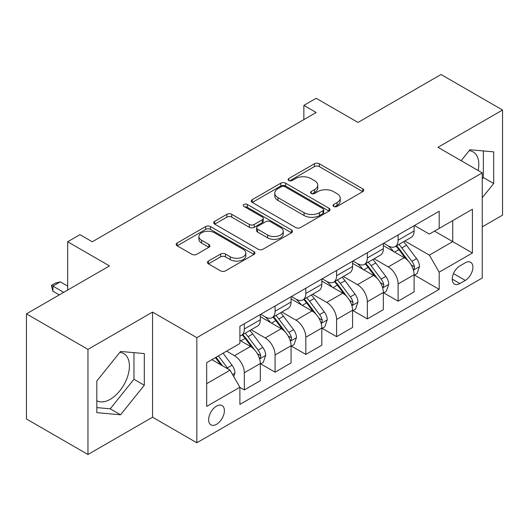 <?xml version="1.0" encoding="UTF-8"?>
<svg xmlns="http://www.w3.org/2000/svg" width="529" height="529" viewBox="0 0 529 529"><rect width="100%" height="100%" fill="white"/><g stroke="black" fill="none" stroke-linecap="round" stroke-linejoin="round"><path stroke-width="0.79" d="M333.706 206.442A2.394 1.382 0 0 0 337.092 206.442L362.749 191.624A3.419 1.971 0 0 0 363.754 190.228A3.419 1.971 0 0 0 362.749 188.84L319.278 163.739A3.419 1.971 0 0 0 314.451 163.739L288.788 178.551A2.394 1.382 0 0 0 288.087 179.529A2.394 1.382 0 0 0 288.788 180.508A2.394 1.382 0 0 0 292.167 180.508L295.486 178.59A10.93 6.308 0 0 1 310.946 178.59L314.57 180.68A10.93 6.308 0 0 1 317.77 185.143A10.93 6.308 0 0 1 314.57 189.607L311.25 191.518A2.394 1.382 0 0 0 310.549 192.496A2.394 1.382 0 0 0 311.25 193.475A2.394 1.382 0 0 0 314.629 193.475L317.949 191.558A10.93 6.308 0 0 1 333.409 191.558L337.026 193.647A10.93 6.308 0 0 1 340.233 198.111A10.93 6.308 0 0 1 337.026 202.574L333.706 204.492A2.394 1.382 0 0 0 333.006 205.464A2.394 1.382 0 0 0 333.706 206.442L333.706 204.492M96.82 400.744A27.144 15.672 120 0 0 110.23 399.309A27.144 15.672 120 0 0 127.958 375.392A27.144 15.672 120 0 0 123.799 353.643A27.144 15.672 120 0 0 119.792 352.413M216.52 424.311A11.135 6.427 120 0 0 223.793 414.498A11.135 6.427 120 0 0 222.087 405.578A11.135 6.427 120 0 0 216.52 406.127A11.135 6.427 120 0 0 209.246 415.939A11.135 6.427 120 0 0 210.952 424.86A11.135 6.427 120 0 0 216.52 424.311M469.177 150.699A27.144 15.672 -60 0 1 473.184 151.929A27.144 15.672 -60 0 1 478.143 170.503M208.426 261.062A3.419 1.971 0 0 0 207.421 262.457A3.419 1.971 0 0 0 208.426 263.852L220.619 270.894A3.419 1.971 0 0 0 225.453 270.894L253.946 254.442A3.419 1.971 0 0 0 254.952 253.047A3.419 1.971 0 0 0 253.946 251.652L210.476 226.551A3.419 1.971 0 0 0 205.649 226.551L177.149 243.009A3.419 1.971 0 0 0 176.15 244.405A3.419 1.971 0 0 0 177.149 245.793L191.882 254.304A3.419 1.971 0 0 0 196.709 254.304L208.909 247.261A3.419 1.971 0 0 0 209.907 245.866A3.419 1.971 0 0 0 208.909 244.471L201.602 240.252A9.138 5.277 0 0 1 198.924 236.523A9.138 5.277 0 0 1 204.564 231.649A9.138 5.277 0 0 1 214.523 232.793L243.142 249.318A9.138 5.277 0 0 1 245.82 253.047A9.138 5.277 0 0 1 240.179 257.921A9.138 5.277 0 0 1 230.221 256.777L225.453 254.026A3.419 1.971 0 0 0 220.619 254.026L208.426 261.062L208.426 263.852M482.25 226.855L502.55 215.138L502.55 110.019L441.041 74.503L358.001 122.444L316.17 98.295L303.864 105.397L316.17 112.505L92.264 241.773L79.965 234.671L67.666 241.773L67.666 290.071M87.959 349.378L87.959 454.497L152.55 417.209L152.55 312.09L87.959 349.378L26.45 313.862L109.49 265.922L67.666 241.773M152.55 312.09L196.834 337.654L482.25 172.877L482.25 277.996L196.834 442.78L196.834 337.654M502.55 110.019L437.966 147.307L482.25 172.877M295.731 227.53A3.419 1.971 0 0 0 300.558 227.53L329.058 211.078A3.419 1.971 0 0 0 330.056 209.682A3.419 1.971 0 0 0 329.058 208.287L285.587 183.193A3.419 1.971 0 0 0 280.76 183.193L252.26 199.645A3.419 1.971 0 0 0 251.255 201.04A3.419 1.971 0 0 0 252.26 202.435L295.731 227.53M244.881 206.958A2.394 1.382 0 0 1 247.308 207.295L247.308 204.452L291.505 229.97A3.419 1.971 0 0 1 292.504 231.365A3.419 1.971 0 0 1 291.505 232.76L263.006 249.212A3.419 1.971 0 0 1 258.178 249.212L214.701 224.111L214.701 221.327A3.419 1.971 0 0 0 213.703 222.722A3.419 1.971 0 0 0 214.701 224.111M214.701 221.327L226.901 214.285A3.419 1.971 0 0 1 231.728 214.285L249.357 224.461A3.419 1.971 0 0 0 254.191 224.461L262.278 219.793A3.419 1.971 0 0 0 263.283 218.398A3.419 1.971 0 0 0 262.278 217.002L243.929 206.403A2.394 1.382 0 0 1 243.228 205.431A2.394 1.382 0 0 1 244.702 204.154A2.394 1.382 0 0 1 247.308 204.452M87.959 454.497L26.45 418.981L26.45 313.862M465.275 262.794L459.86 265.922A10.785 6.229 120 0 0 452.817 275.424A10.785 6.229 120 0 0 454.471 284.073A10.785 6.229 120 0 0 459.86 283.537L465.275 280.41A10.785 6.229 120 0 0 472.318 270.908A10.785 6.229 120 0 0 470.665 262.258A10.785 6.229 120 0 0 465.275 262.794M414.465 225.506L429.35 234.102L439.196 228.416L439.196 211.23L239.895 326.294L239.895 343.48L206.68 362.656L206.68 406.411L239.895 387.235L239.895 404.421L439.196 289.363L439.196 272.171L429.35 255.123L404.883 240.999M439.196 228.416L472.41 209.239L472.41 252.994L439.196 272.171M152.55 417.209L196.834 442.78M303.864 105.397L303.864 119.607M434.521 231.12L452.725 241.627L452.725 220.606L472.41 209.239M429.35 255.123L452.725 241.627L472.41 252.994M206.68 383.684L230.055 370.188L211.845 359.674M239.895 387.38L244.325 389.933L244.325 372.747A13.919 8.034 -120 0 0 234.479 355.7L226.61 351.15M244.325 389.933L260.314 380.701L260.314 363.509A13.919 8.034 -120 0 0 250.475 346.462L239.895 340.359M260.685 363.866L275.08 372.178L275.08 354.985A13.919 8.034 -120 0 0 265.241 337.945L251.11 329.785M275.08 372.178L291.076 362.947L291.076 345.754A13.919 8.034 -120 0 0 281.23 328.707L260.314 316.633M291.439 346.111L305.835 354.423L305.835 337.231A13.919 8.034 -120 0 0 295.995 320.184L281.864 312.024M305.835 354.423L321.83 345.186L321.83 328A13.919 8.034 -120 0 0 311.984 310.953L291.076 298.878M322.201 328.357L336.589 336.662L336.589 319.476A13.919 8.034 -120 0 0 326.75 302.429L312.619 294.269M336.589 336.662L352.585 327.431L352.585 310.239A13.919 8.034 -120 0 0 342.746 293.198L321.83 281.117M352.955 310.596L367.344 318.908L367.344 301.715A13.919 8.034 -120 0 0 357.505 284.675L343.374 276.515M367.344 318.908L383.34 309.677L383.34 292.484A13.919 8.034 -120 0 0 373.5 275.437L352.585 263.363M383.71 292.841L398.106 301.153L398.106 283.961A13.919 8.034 -120 0 0 388.26 266.914L374.129 258.754M398.106 301.153L414.095 291.915L414.095 274.73A13.919 8.034 -120 0 0 404.255 257.683L383.34 245.608M383.71 243.261L388.26 245.892A13.919 8.034 -120 0 0 395.223 246.58A13.919 8.034 -120 0 0 398.106 240.206L398.106 234.955M352.955 261.022L357.505 263.647A13.919 8.034 -120 0 0 364.468 264.335A13.919 8.034 -120 0 0 367.344 257.967L367.344 252.71M322.201 278.776L326.75 281.402A13.919 8.034 -120 0 0 333.706 282.096A13.919 8.034 -120 0 0 336.589 275.721L336.589 270.464M291.439 296.531L295.995 299.163A13.919 8.034 -120 0 0 302.952 299.85A13.919 8.034 -120 0 0 305.835 293.476L305.835 288.226M260.685 314.292L265.241 316.917A13.919 8.034 -120 0 0 272.197 317.605A13.919 8.034 -120 0 0 275.08 311.237L275.08 305.98M414.465 275.087L439.196 289.363M395.223 246.58L411.212 237.349A13.919 8.034 -120 0 0 414.095 230.975L414.095 225.718M364.468 264.335L380.457 255.104A13.919 8.034 -120 0 0 383.34 248.729L383.34 243.472M333.706 282.096L349.702 272.858A13.919 8.034 -120 0 0 352.585 266.49L352.585 261.233M302.952 299.85L318.947 290.619A13.919 8.034 -120 0 0 321.83 284.245L321.83 278.988M272.197 317.605L288.193 308.374A13.919 8.034 -120 0 0 291.076 301.999L291.076 296.743M239.895 335.928A13.919 8.034 -120 0 0 241.442 335.366L257.438 326.128A13.919 8.034 -120 0 0 260.314 319.761L260.314 314.504M241.442 335.366A13.919 8.034 -120 0 0 244.325 328.992L244.325 323.735M230.055 370.188L239.895 387.235M482.25 197.753L493.689 183.517L493.689 151.863L469.95 149.74L461.149 160.69M96.82 412.653L120.566 414.776L144.305 385.238L144.305 353.577L120.566 351.454L96.82 380.992L96.82 412.653M482.25 178.928L483.361 177.552L483.361 150.937M483.361 177.552L493.689 183.517M96.82 407.608L110.23 408.805L133.969 379.267L133.969 352.651M133.969 379.267L144.305 385.238M110.23 408.805L120.566 414.776M334.665 206.779L337.026 205.411A10.93 6.308 0 0 0 340.233 200.947L340.233 198.111M317.77 185.143L317.77 187.98A10.93 6.308 0 0 1 314.57 192.444L312.203 193.812M362.702 191.65L319.278 166.582A3.419 1.971 0 0 0 314.451 166.582L289.74 180.845M329.012 211.104L285.587 186.029A3.419 1.971 0 0 0 280.76 186.029L252.307 202.455M323.021 210.661A2.394 1.382 0 0 0 323.722 209.682A2.394 1.382 0 0 0 323.021 208.704L284.86 186.677A2.394 1.382 0 0 0 281.481 186.677L277.976 188.694A10.93 6.308 0 0 0 274.776 193.158A10.93 6.308 0 0 0 277.976 197.621L304.063 212.678A10.93 6.308 0 0 0 319.523 212.678L323.021 210.661L323.021 213.498A2.394 1.382 0 0 0 323.722 212.526L323.722 209.682M274.776 193.158L274.776 196.001A10.93 6.308 0 0 0 277.976 200.465L277.976 197.621M323.021 213.498L319.523 215.521A10.93 6.308 0 0 1 304.063 215.521L277.976 200.465M214.748 224.137L226.901 217.128L226.901 214.285M263.283 218.398L263.283 221.241A3.419 1.971 0 0 1 262.278 222.63L254.191 227.305A3.419 1.971 0 0 1 249.357 227.305L231.728 217.128A3.419 1.971 0 0 0 226.901 217.128M247.308 207.295L291.459 232.786M267.654 235.021A9.138 5.277 0 0 0 277.613 236.165A9.138 5.277 0 0 0 283.253 231.292A9.138 5.277 0 0 0 280.575 227.563L270.491 221.744A3.419 1.971 0 0 0 265.664 221.744L257.57 226.412A3.419 1.971 0 0 0 256.572 227.807A3.419 1.971 0 0 0 257.57 229.202L267.654 235.021L267.654 237.865A9.138 5.277 0 0 0 277.613 239.009A9.138 5.277 0 0 0 283.253 234.135L283.253 231.292M256.572 227.807L256.572 230.651A3.419 1.971 0 0 0 257.57 232.046L257.57 229.202M267.654 237.865L257.57 232.046M245.82 253.047L245.82 255.891A9.138 5.277 0 0 1 240.179 260.764A9.138 5.277 0 0 1 230.221 259.62L225.453 256.863A3.419 1.971 0 0 0 220.619 256.863L208.472 263.878M198.924 236.523L198.924 239.366A9.138 5.277 0 0 0 201.602 243.095L201.602 240.252M208.862 247.288L201.602 243.095M253.907 254.469L210.476 229.394A3.419 1.971 0 0 0 205.649 229.394L177.195 245.82M414.095 275.298L417.05 273.592L419.51 266.49A9.218 5.323 -120 0 0 416.568 258.635L406.51 245.218A26.622 15.367 -120 0 0 403.607 241.74M393.609 251.533A26.622 15.367 -120 0 0 388.16 245.833M413.255 269.651L414.326 268.487L414.531 266.881A9.218 5.323 -120 0 0 411.893 261.333L401.835 247.916A26.622 15.367 -120 0 0 398.932 244.438M396.459 245.866A22.092 12.756 60 0 1 400.083 249.992L408.593 261.346M395.983 246.144A26.622 15.367 60 0 1 398.886 249.622L405.571 258.542M383.34 293.053L386.296 291.347L388.755 284.245A9.218 5.323 -120 0 0 385.813 276.396L375.755 262.973A26.622 15.367 -120 0 0 372.852 259.494M362.854 269.294A26.622 15.367 -120 0 0 357.406 263.587M382.5 287.406L383.571 286.249L383.776 284.642A9.218 5.323 -120 0 0 381.138 279.094L371.08 265.67A26.622 15.367 -120 0 0 368.177 262.192M365.698 263.621A22.092 12.756 60 0 1 369.328 267.747L377.832 279.107M365.222 263.898A26.622 15.367 60 0 1 368.131 267.376L374.81 276.297M352.585 310.807L355.534 309.108L357.994 301.999A9.218 5.323 -120 0 0 355.052 294.15L345.001 280.727A26.622 15.367 -120 0 0 342.098 277.249M332.1 287.049A26.622 15.367 -120 0 0 326.651 281.349M351.745 305.16L352.817 304.003L353.022 302.396A9.218 5.323 -120 0 0 350.377 296.848L340.326 283.432A26.622 15.367 -120 0 0 337.423 279.953M334.943 281.382A22.092 12.756 60 0 1 338.573 285.501L347.077 296.862M334.467 281.653A26.622 15.367 60 0 1 337.376 285.131L344.055 294.058M321.83 328.569L324.78 326.862L327.239 319.761A9.218 5.323 -120 0 0 324.297 311.905L314.246 298.488A26.622 15.367 -120 0 0 311.343 295.01M301.345 304.803A26.622 15.367 -120 0 0 295.89 299.103M320.991 322.921L322.062 321.758L322.26 320.151A9.218 5.323 -120 0 0 319.622 314.603L309.571 301.186A26.622 15.367 -120 0 0 306.668 297.708M304.188 299.136A22.092 12.756 60 0 1 307.818 303.262L316.322 314.616M303.712 299.414A26.622 15.367 60 0 1 306.615 302.892L313.3 311.812M291.076 346.323L294.025 344.617L296.485 337.515A9.218 5.323 -120 0 0 293.542 329.666L283.491 316.243A26.622 15.367 -120 0 0 280.582 312.765M270.584 322.564A26.622 15.367 -120 0 0 265.135 316.858M290.236 340.676L291.307 339.519L291.505 337.905A9.218 5.323 -120 0 0 288.867 332.364L278.816 318.941A26.622 15.367 -120 0 0 275.907 315.463M273.433 316.891A22.092 12.756 60 0 1 277.057 321.017L285.567 332.377M272.957 317.169A26.622 15.367 60 0 1 275.86 320.647L282.546 329.567M260.314 364.078L263.27 362.378L265.73 355.27A9.218 5.323 -120 0 0 262.787 347.421L252.736 333.997A26.622 15.367 -120 0 0 249.827 330.519M259.474 358.431L260.552 357.273L260.751 355.667A9.218 5.323 -120 0 0 258.112 350.119L248.061 336.702A26.622 15.367 -120 0 0 245.152 333.224M242.679 334.652A22.092 12.756 60 0 1 246.302 338.772L254.813 350.132M242.203 334.923A26.622 15.367 60 0 1 245.106 338.401L251.791 347.328M233.745 376.582L234.975 373.031A9.218 5.323 -120 0 0 232.033 365.175L223.059 353.2M228.197 369.116A9.218 5.323 -120 0 0 227.358 367.873L218.384 355.898M216.077 357.234L222.524 365.837M215.435 357.604L220.897 364.904M67.666 286.09L60.28 281.831L52.9 286.09L63.725 292.345M52.9 291.208L51.544 286.163L51.544 285.31L52.9 286.09L52.9 291.208L59.294 294.898M51.544 285.31L55.234 283.18L60.28 281.831M234.479 355.7L250.475 346.462M265.241 337.945L281.23 328.707M295.995 320.184L311.984 310.953M326.75 302.429L342.746 293.198M357.505 284.675L373.5 275.437M388.26 266.914L404.255 257.683M398.106 240.206L414.095 230.975M398.106 283.961L414.095 274.73M367.344 301.715L383.34 292.484M367.344 257.967L383.34 248.729M336.589 319.476L352.585 310.239M336.589 275.721L352.585 266.49M305.835 337.231L321.83 328M305.835 293.476L321.83 284.245M275.08 354.985L291.076 345.754M275.08 311.237L291.076 301.999M244.325 372.747L260.314 363.509M244.325 328.992L260.314 319.761M453.472 273.599L465.275 280.41M452.235 279.133L459.86 283.537M337.026 205.411L337.026 202.574M311.25 193.475L311.25 191.518M314.57 192.444L314.57 189.607M288.788 180.508L288.788 178.551M314.451 166.582L314.451 163.739M319.278 166.582L319.278 163.739M362.749 191.624L362.749 188.84M252.26 202.435L252.26 199.645M280.76 186.029L280.76 183.193M285.587 186.029L285.587 183.193M329.058 211.078L329.058 208.287M304.063 215.521L304.063 212.678M319.523 215.521L319.523 212.678M231.728 217.128L231.728 214.285M249.357 227.305L249.357 224.461M254.191 227.305L254.191 224.461M262.278 222.63L262.278 219.793M291.505 232.76L291.505 229.97M220.619 256.863L220.619 254.026M225.453 256.863L225.453 254.026M230.221 259.62L230.221 256.777M208.909 247.261L208.909 244.471M177.149 245.793L177.149 243.009M205.649 229.394L205.649 226.551M210.476 229.394L210.476 226.551M253.946 254.442L253.946 251.652M413.407 270.154L419.451 266.669M401.835 247.916L406.51 245.218M394.588 252.102L398.886 249.622M411.893 261.333L416.568 258.635M411.159 264.936L414.531 266.881M382.652 287.908L388.689 284.423M371.08 265.67L375.755 262.973M363.833 269.856L368.131 267.376M381.138 279.094L385.813 276.396M380.404 282.691L383.776 284.642M351.897 305.669L357.935 302.178M340.326 283.432L345.001 280.727M333.078 287.617L337.376 285.131M350.377 296.848L355.052 294.15M349.649 300.452L353.022 302.396M321.143 323.424L327.18 319.939M309.571 301.186L314.246 298.488M302.323 305.372L306.615 302.892M319.622 314.603L324.297 311.905M318.894 318.207L322.26 320.151M290.381 341.179L296.425 337.694M278.816 318.941L283.491 316.243M271.562 323.126L275.86 320.647M288.867 332.364L293.542 329.666M288.14 335.961L291.505 337.905M259.627 358.94L265.67 355.448M248.061 336.702L252.736 333.997M240.807 340.881L245.106 338.401M258.112 350.119L262.787 347.421M257.378 353.722L260.751 355.667M232.575 374.558L234.916 373.209M227.358 367.873L232.033 365.175"/></g></svg>
